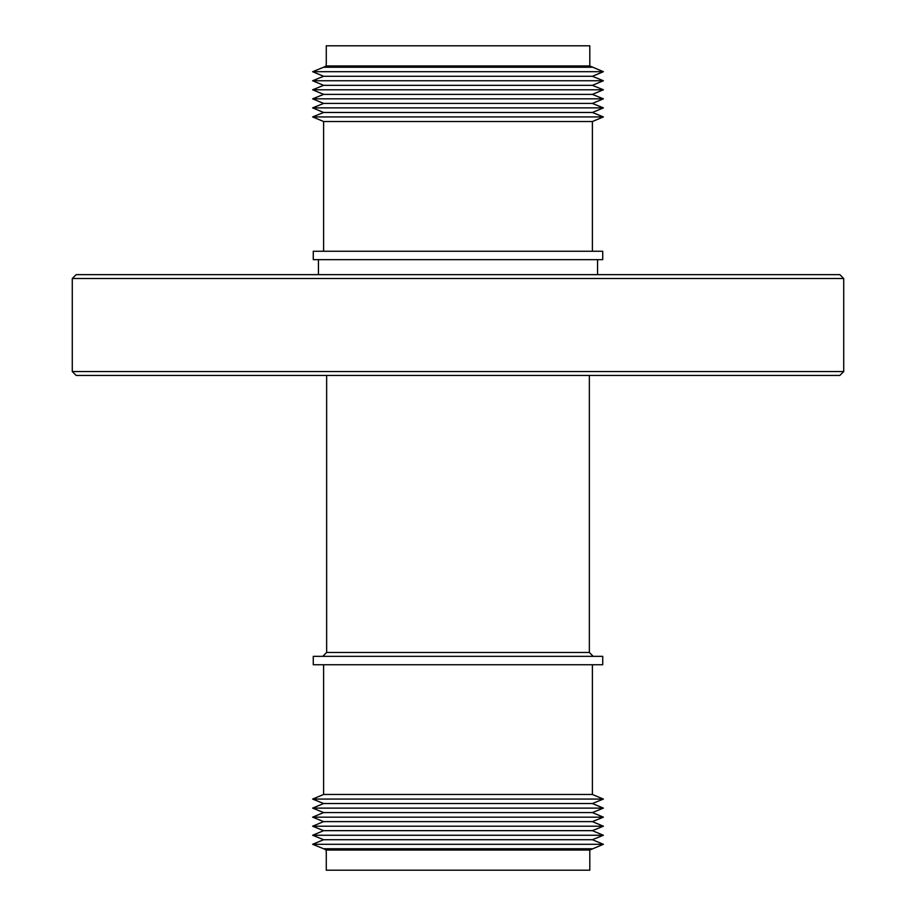<?xml version="1.0" encoding="UTF-8"?>
<svg xmlns="http://www.w3.org/2000/svg" width="916" height="916" viewBox="0 0 916 916"><rect width="100%" height="100%" fill="white"/><g stroke="black" fill="none" stroke-linecap="round" stroke-linejoin="round"><path stroke-width="1.37" d="M458 251.259L313.272 251.259L313.272 259.652L602.728 259.652L602.728 251.259L458 251.259M603.369 116.927L312.631 116.927L323.611 112.473L592.389 112.473L603.369 116.927L592.389 121.519L323.611 121.519L323.611 251.259M323.611 103.428L592.389 103.428L603.369 107.882L312.631 107.882L323.611 103.428L312.631 98.836L603.369 98.836L592.389 94.382L323.611 94.382L312.631 98.836M592.389 94.382L603.369 89.791L312.631 89.791L323.611 94.382M603.369 89.791L592.389 85.337L323.611 85.337L312.631 89.791M312.631 80.745L323.611 76.291L592.389 76.291L603.369 80.745L312.631 80.745L323.611 85.337M326.279 63.868L326.279 45.8L589.801 45.8L589.801 65.963L603.369 71.7L312.631 71.7L323.611 76.291M592.389 67.246L323.611 67.246L312.631 71.7M589.801 65.963L326.199 65.963L323.611 67.246M326.279 852.132L326.279 870.2L589.801 870.2L589.801 850.037L603.369 844.3L312.631 844.3L323.611 848.754L592.389 848.754M326.199 852.017L326.199 850.037L589.801 850.037M323.611 839.709L592.389 839.709L603.369 835.255L312.631 835.255L323.611 839.709L312.631 844.3M323.611 830.663L592.389 830.663L603.369 826.209L312.631 826.209L323.611 830.663L312.631 835.255M323.611 821.618L592.389 821.618L603.369 817.164L312.631 817.164L323.611 821.618L312.631 826.209M323.611 812.572L592.389 812.572L603.369 808.118L312.631 808.118L323.611 812.572L312.631 817.164M323.611 803.527L592.389 803.527L603.369 799.073L312.631 799.073L323.611 803.527L312.631 808.118M312.631 799.073L323.611 794.481L592.389 794.481L592.389 664.741M313.272 664.741L602.728 664.741L602.728 656.348L313.272 656.348L313.272 664.741M843.716 371.553L839.835 375.434L76.165 375.434L72.284 371.553L843.716 371.553L843.716 278.521L72.284 278.521L76.165 274.64L839.835 274.64L843.716 278.521M72.284 371.553L72.284 278.521M326.646 375.434L326.646 652.467L589.354 652.467L593.225 656.348M326.646 652.467L322.775 656.348M318.447 259.652L318.447 274.64M323.611 121.519L312.631 116.927M323.611 112.473L312.631 107.882M326.199 63.983L326.199 65.963M326.199 850.037L323.611 848.754M323.611 794.481L323.611 664.741M589.354 375.434L589.354 652.467M592.389 794.481L603.369 799.073M592.389 803.527L603.369 808.118M592.389 812.572L603.369 817.164M592.389 821.618L603.369 826.209M592.389 830.663L603.369 835.255M592.389 839.709L603.369 844.3M592.389 76.291L603.369 71.7M592.389 85.337L603.369 80.745M592.389 103.428L603.369 98.836M592.389 112.473L603.369 107.882M592.389 121.519L592.389 251.259M597.553 259.652L597.553 274.64"/></g></svg>
